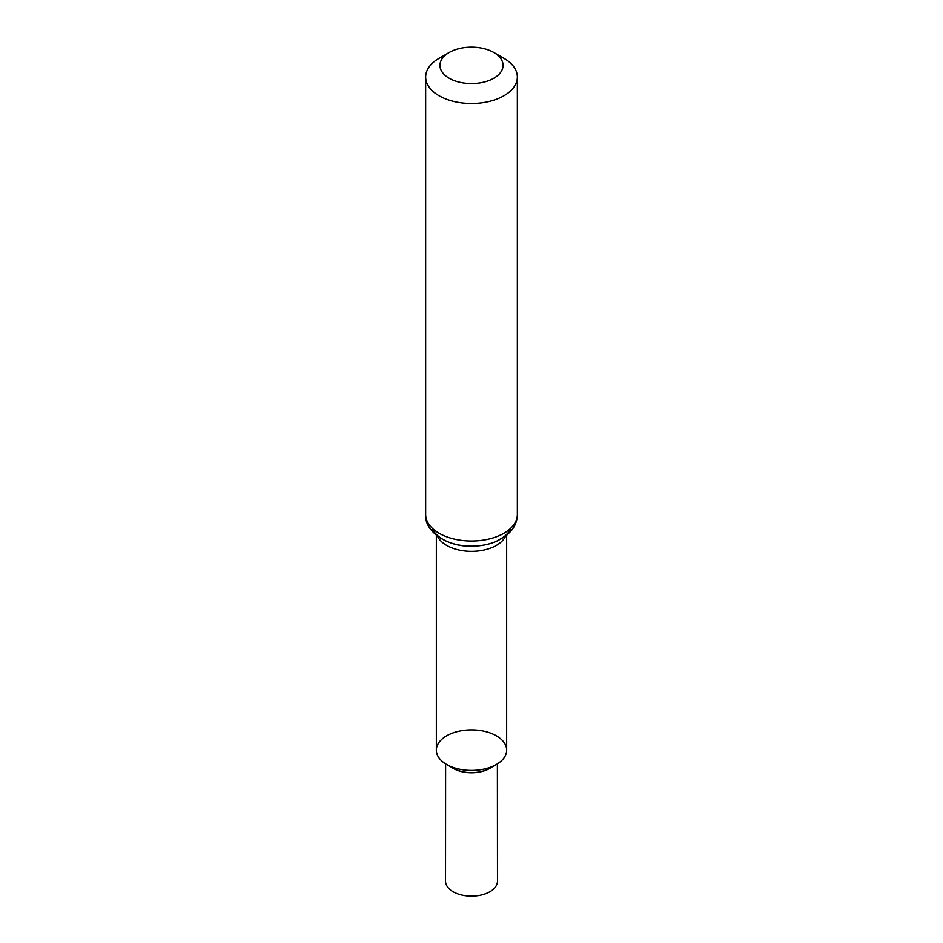 <?xml version="1.0" encoding="UTF-8"?>
<svg xmlns="http://www.w3.org/2000/svg" width="943" height="943" viewBox="0 0 943 943"><rect width="100%" height="100%" fill="white"/><g stroke="black" fill="none" stroke-linecap="round" stroke-linejoin="round"><path stroke-width="1.41" d="M436.35 535.247L436.35 750.156A35.15 20.286 0 0 0 446.652 764.502A35.15 20.286 0 0 0 484.95 768.899A35.15 20.286 0 0 0 506.65 750.156L506.65 535.247M503.916 58.325L493.814 52.49A31.555 18.223 180 0 1 493.814 78.245A31.555 18.223 180 0 1 449.186 78.245A31.555 18.223 180 0 1 449.186 52.49A31.555 18.223 180 0 1 493.814 52.49L503.916 58.325A45.842 26.463 180 0 1 517.342 77.031A45.842 26.463 180 0 1 471.5 103.506A45.842 26.463 180 0 1 425.658 77.031A45.842 26.463 180 0 1 439.084 58.325L449.186 52.49M453.135 768.25L446.652 764.502A35.15 20.286 0 0 0 496.348 764.502A35.15 20.286 0 0 0 496.348 735.811A35.15 20.286 0 0 0 446.652 735.811A35.15 20.286 0 0 0 446.652 764.502L453.135 768.25A25.968 14.994 0 0 0 489.865 768.25L496.348 764.502M445.615 763.877L445.52 881.127A25.98 14.994 0 0 0 453.135 891.748A25.98 14.994 0 0 0 481.449 894.99A25.98 14.994 0 0 0 497.48 881.127L497.385 763.877M437.469 536.119A35.15 20.286 0 0 0 446.652 545.396A35.15 20.286 0 0 0 480.753 550.629A35.15 20.286 0 0 0 505.531 536.119M517.342 514.548A45.842 26.463 180 0 1 471.5 541.011A45.842 26.463 180 0 1 425.658 514.548C424.35 531.074 446.452 546.94 471.783 546.174C480.824 546.127 489.134 544.465 496.737 541.199L507.251 534.74L510.811 531.227C515.067 526.312 517.247 520.748 517.342 514.548L517.342 77.031M510.976 527.997A40.49 23.375 180 0 1 471.5 546.174A40.49 23.375 180 0 1 432.024 527.997M491.527 767.296A25.885 14.947 180 0 1 453.194 768.392A25.885 14.947 180 0 1 451.473 767.296M425.658 77.031L425.658 514.548"/></g></svg>
